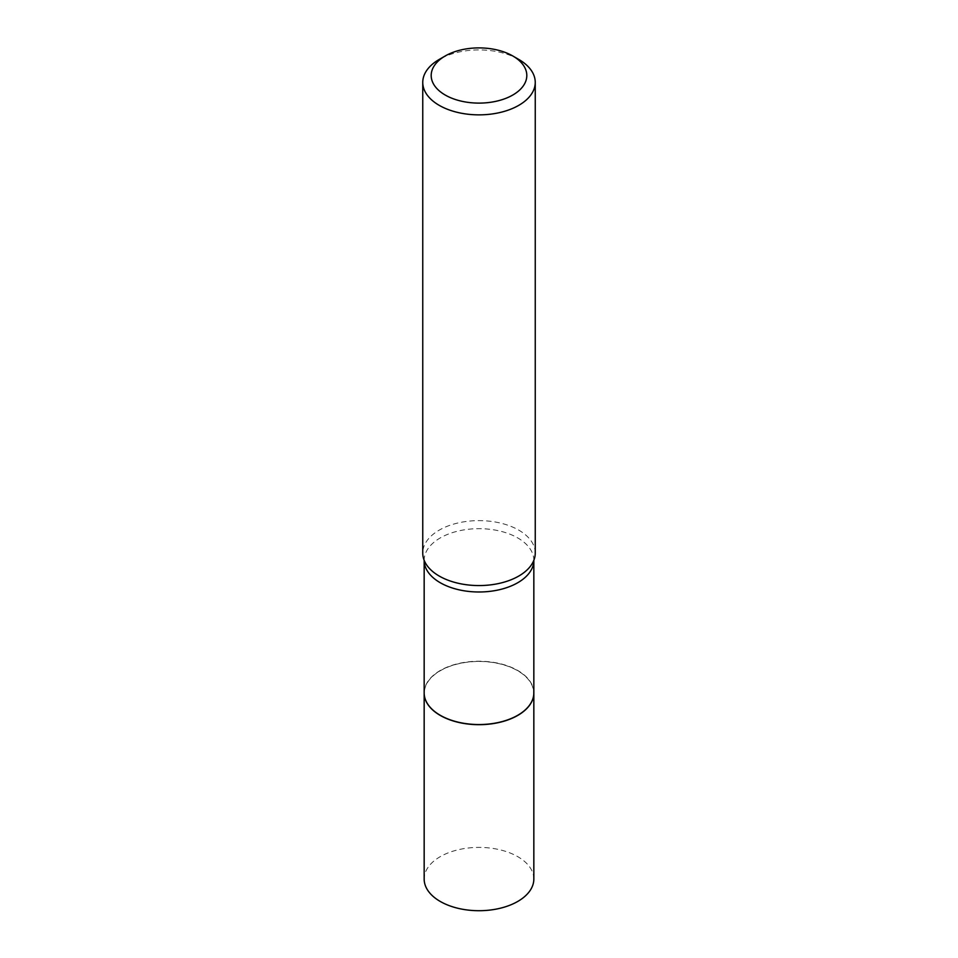 <?xml version="1.0" encoding="UTF-8"?>
<svg xmlns="http://www.w3.org/2000/svg" width="958" height="958" viewBox="0 0 958 958"><rect width="100%" height="100%" fill="white"/><g stroke="black" fill="none" stroke-linecap="round" stroke-linejoin="round"><path stroke-width="0.72" stroke-dasharray="4.79 3.59" d="M533.834 879.049A54.834 31.662 0 0 0 499.98 849.806A54.834 31.662 0 0 0 440.225 856.668A54.834 31.662 0 0 0 424.166 879.049M533.834 692.957A54.834 31.662 0 0 0 499.92 663.762A54.834 31.662 0 0 0 440.225 670.636A54.834 31.662 0 0 0 424.166 692.957M517.715 715.303A54.654 31.554 0 0 0 517.643 670.72A54.654 31.554 0 0 0 440.357 670.708A54.654 31.554 0 0 0 440.357 715.339M533.834 692.885A54.834 31.662 0 0 0 517.775 670.492A54.834 31.662 0 0 0 458.02 663.631A54.834 31.662 0 0 0 424.166 692.885M535.247 553.089A56.247 32.476 0 0 0 518.769 530.133A56.247 32.476 0 0 0 457.481 523.092A56.247 32.476 0 0 0 422.753 553.089M518.769 59.432A56.247 32.476 0 0 0 439.231 59.432M533.726 560.586L533.834 560.334A54.834 31.662 0 0 0 517.775 537.941A54.834 31.662 0 0 0 458.02 531.079A54.834 31.662 0 0 0 424.166 560.334L424.274 560.586"/><path stroke-width="1.44" d="M424.166 692.957A54.834 31.662 0 0 0 424.166 693.029L424.166 879.049A54.834 31.662 0 0 0 458.02 908.304A54.834 31.662 0 0 0 517.775 901.43A54.834 31.662 0 0 0 533.834 879.049L533.834 693.029A54.834 31.662 0 0 0 533.834 692.957M424.166 693.029A54.834 31.662 0 0 0 458.02 722.272A54.834 31.662 0 0 0 517.775 715.41A54.834 31.662 0 0 0 533.834 693.029M440.357 715.339L440.225 715.267A54.834 31.662 0 0 0 517.775 715.267A54.834 31.662 0 0 0 533.834 692.885L533.834 560.334A54.834 31.662 0 0 1 499.98 589.577A54.834 31.662 0 0 1 440.225 582.715A54.834 31.662 0 0 1 424.166 560.334L424.166 692.885A54.834 31.662 0 0 0 440.225 715.267L440.357 715.339A54.654 31.554 0 0 0 517.643 715.339A54.654 31.554 0 0 0 517.715 715.303M445.195 95.022A47.804 27.602 0 0 0 512.805 95.022A47.804 27.602 0 0 0 512.805 55.983L518.769 59.432A56.247 32.476 0 0 1 535.247 82.388A56.247 32.476 0 0 1 500.519 112.385A56.247 32.476 0 0 1 439.231 105.356A56.247 32.476 0 0 1 422.753 82.388A56.247 32.476 0 0 1 439.231 59.432L445.195 55.983A47.804 27.602 0 0 0 445.195 95.022M422.753 82.388L422.753 553.089A56.247 32.476 0 0 0 424.274 560.586A56.247 32.476 0 0 0 439.231 576.057A56.247 32.476 0 0 0 494.34 584.332A56.247 32.476 0 0 0 533.726 560.586A56.247 32.476 0 0 0 535.247 553.089L535.247 82.388M518.769 59.432L512.805 55.983A47.804 27.602 0 0 0 445.195 55.983"/></g></svg>
